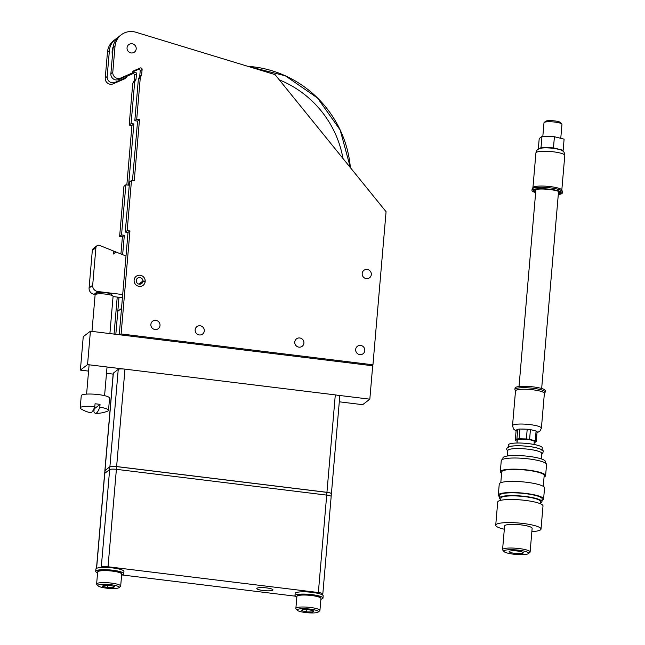 <?xml version="1.0" encoding="UTF-8"?>
<svg xmlns="http://www.w3.org/2000/svg" width="645" height="645" viewBox="0 0 645 645"><rect width="100%" height="100%" fill="white"/><g stroke="black" fill="none" stroke-linecap="round" stroke-linejoin="round"><path stroke-width="0.97" d="M266.595 587.909A8.095 1.475 -175.1 0 0 256.823 588.522A8.095 1.475 -175.1 0 0 263.192 590.522A8.095 1.475 -175.1 0 0 272.964 589.909A8.095 1.475 -175.1 0 0 266.595 587.909M322.822 593.924A5.684 1.032 -175.1 0 0 318.356 592.521L108.029 566.762A5.684 1.032 -175.1 0 0 101.297 566.995L109.65 469.576A5.684 1.032 4.9 0 1 116.382 469.334L326.701 495.102A5.684 1.032 4.9 0 1 331.167 496.505L322.822 593.924A5.684 1.032 -175.1 0 1 322.694 594.118L321.984 594.658M96.492 568.374L104.627 473.527A5.684 1.032 4.9 0 1 104.748 473.333L96.605 568.318M109.65 469.576L104.748 473.333M101.297 566.995L100.596 567.535M295.136 596.157L121.639 574.913M113.343 373.132L104.99 470.552A5.684 1.032 -175.1 0 0 104.861 470.745L113.214 373.318A5.684 1.032 4.9 0 1 113.343 373.132L118.245 369.367A5.684 1.032 4.9 0 1 124.969 369.133L116.624 466.553L326.942 492.312L335.295 394.893A5.684 1.032 4.9 0 1 339.762 396.296L331.409 493.715A5.684 1.032 -175.1 0 0 326.942 492.312M104.99 470.552L109.892 466.795L118.245 369.367M116.624 466.553A5.684 1.032 -175.1 0 0 109.892 466.795M335.295 394.893L124.969 369.133M131.475 180.519L127.178 230.628L129.943 230.966L121.115 333.949L372.947 364.796L386.073 211.705L275.044 74.61L135.91 32.25A17.044 16.439 52.5 0 0 121.244 34.814A17.044 16.439 52.5 0 0 115.012 46.311L112.794 72.224A5.684 5.482 52.5 0 0 120.68 78.061L132.298 72.99L132.975 71.152L140.134 68.023A1.419 1.371 -127.5 0 1 142.11 69.483L141.634 75.046L140.304 77.537L136.724 119.285L139.489 119.623L134.241 180.858L131.475 180.519L129.556 181.995L125.259 232.095L128.024 232.434L119.252 334.731L121.51 308.423L117.809 311.269L115.826 334.312L119.002 297.297M139.36 283.736A5.684 5.482 -127.5 0 1 139.465 284.147M131.362 73.707L134.515 72.337A1.419 1.371 -127.5 0 1 136.49 73.796L136.006 79.359L134.087 80.827L132.757 83.318L129.177 125.074L131.951 125.412L126.839 184.954M136.006 79.359L134.676 81.85L132.757 83.318M127.073 76.215L132.596 73.804A1.419 1.371 -127.5 0 1 134.571 75.263L134.087 80.827M117.575 37.845A17.044 16.439 52.5 0 0 115.624 39.127A17.044 16.439 52.5 0 0 109.392 50.624L107.167 76.537A5.684 5.482 52.5 0 0 115.06 82.375L126.678 77.303L127.21 75.844M126.678 77.303L124.759 78.771L113.141 83.842A5.684 5.482 52.5 0 1 105.248 78.005L107.473 52.092A17.044 16.439 52.5 0 1 113.705 40.603L115.624 39.127M134.676 81.85L131.096 123.598L133.862 123.937L128.613 185.171L125.848 184.833L121.55 234.941L124.324 235.28L122.655 254.67M124.324 235.28L122.405 236.747L120.921 253.977M117.229 297.079L114.052 334.094M121.55 234.941L119.631 236.409L122.405 236.747M125.848 184.833L123.929 186.308L119.631 236.409M133.862 123.937L131.951 125.412M131.096 123.598L129.177 125.074M355.669 349.461A4.684 4.523 -127.5 0 1 362.401 346.026A4.684 4.523 -127.5 0 1 363.087 353.742A4.684 4.523 -127.5 0 1 355.669 349.461M362.184 273.472A4.684 4.523 -127.5 0 1 368.916 270.037A4.684 4.523 -127.5 0 1 369.601 277.753A4.684 4.523 -127.5 0 1 362.184 273.472M143.101 281.018A5.684 5.482 -127.5 0 1 143.222 281.607M134.12 280.132A5.684 5.482 -127.5 0 1 142.279 275.971A5.684 5.482 -127.5 0 1 143.109 285.324A5.684 5.482 -127.5 0 1 134.12 280.132M195.161 329.805A4.684 4.523 -127.5 0 1 201.893 326.362A4.684 4.523 -127.5 0 1 202.578 334.078A4.684 4.523 -127.5 0 1 195.161 329.805M150.882 324.379A4.684 4.523 -127.5 0 1 157.614 320.944A4.684 4.523 -127.5 0 1 158.299 328.66A4.684 4.523 -127.5 0 1 150.882 324.379M127.049 47.786A4.684 4.523 -127.5 0 1 133.781 44.344A4.684 4.523 -127.5 0 1 134.474 52.068A4.684 4.523 -127.5 0 1 127.049 47.786M121.244 34.814L119.325 36.289A17.044 16.439 52.5 0 0 113.093 47.778L110.876 73.691A5.684 5.482 52.5 0 0 118.761 79.529L130.387 74.457L132.298 72.99M132.701 71.901L138.224 69.491A1.419 1.371 -127.5 0 1 140.191 70.95L139.715 76.521L138.385 79.004L134.805 120.76L137.57 121.099L132.467 180.648M141.634 75.046L139.715 76.521M140.304 77.537L138.385 79.004M136.724 119.285L134.805 120.76M139.489 119.623L137.57 121.099M127.178 230.628L125.259 232.095M129.943 230.966L128.024 232.434M121.115 333.949L119.978 334.82M372.947 364.796L371.81 365.667M303.916 343.124A4.684 4.523 -127.5 0 1 298.958 347.155A4.684 4.523 -127.5 0 1 294.781 342.003A4.684 4.523 -127.5 0 1 299.74 337.972A4.684 4.523 -127.5 0 1 303.916 343.124M123.187 368.964L87.551 364.602L90.413 331.199L372.689 365.78L369.827 399.174L336.964 395.151M87.551 364.602L80.383 370.101L83.245 336.698L90.413 331.199M369.827 399.174L362.659 404.681L339.286 401.811M113.149 374.116L106.498 373.302M88.575 371.109L80.383 370.101M104.692 473.39L104.925 470.697A5.684 1.032 4.9 0 1 105.046 470.503L109.827 466.835A5.684 1.032 4.9 0 1 116.56 466.601L326.886 492.361A5.684 1.032 4.9 0 1 331.353 493.764L331.127 496.352M105.046 470.503L104.812 473.285L109.594 469.625L109.827 466.835M95.468 294.41L94.154 294.249A5.684 5.482 -127.5 0 1 89.091 288.009L92.316 250.437A2.838 2.741 -127.5 0 1 93.356 248.527L96.944 245.769A2.838 2.741 52.5 0 0 95.903 247.688L92.316 250.437M89.091 288.009L92.678 285.259L95.903 247.688M92.678 285.259A5.684 5.482 52.5 0 0 97.742 291.5L94.154 294.249M122.703 294.555L97.742 291.5M122.429 297.716L113.069 296.571M113.198 250.945L115.794 251.921L113.544 254.001L113.189 250.873L99.612 245.431A2.838 2.741 52.5 0 0 96.944 245.769M115.794 251.921L126.001 256.017M115.737 251.969L113.544 253.985M95.291 294.555L97.161 293.04A7.256 1.322 4.9 0 1 105.772 292.725A7.256 1.322 4.9 0 1 111.375 294.257L112.956 296.071A9.022 1.645 -175.1 0 0 105.998 294.16A9.022 1.645 -175.1 0 0 95.291 294.555A9.022 1.645 -175.1 0 0 95.113 294.846L91.977 331.393M109.9 333.586L113.085 296.386A9.022 1.645 -175.1 0 0 112.956 296.071M93.88 408.882A14.206 2.588 -175.1 0 0 94.154 408.906L93.92 411.687A29.057 5.595 -83 0 0 95.565 413.324A29.057 5.595 -83 0 0 96.556 412.945A29.057 5.595 -83 0 0 99.798 407.18L100.04 404.399A14.206 2.588 -175.1 0 0 97.597 404.052A14.206 2.588 -175.1 0 0 95.057 403.786L94.815 406.568A29.057 5.595 97 0 1 91.574 412.332A29.057 5.595 97 0 1 90.389 412.687A29.17 29.17 0 0 1 80.948 408.841A14.206 2.588 4.9 0 1 80.214 407.914A14.206 2.588 4.9 0 1 80.528 407.43A14.206 2.588 4.9 0 1 94.815 406.568M80.214 407.914L81.262 395.667A14.206 2.588 4.9 0 1 98.403 394.587A14.206 2.588 4.9 0 1 109.569 398.094L108.521 410.341A14.206 2.588 4.9 0 1 108.207 410.825A14.206 2.588 4.9 0 1 107.642 411.131A29.17 29.17 0 0 1 95.565 413.324M99.798 407.18A14.206 2.588 4.9 0 1 108.521 410.341M94.154 408.906L100.04 404.399M98.427 571.196A11.505 2.096 4.9 0 1 110.472 570.454A11.505 2.096 4.9 0 1 121.179 573.357M98.072 585.87A10.659 1.943 -175.1 0 0 108.368 588.345A10.659 1.943 -175.1 0 0 118.93 587.659A10.659 1.943 -175.1 0 0 118.994 587.611A10.659 1.943 -175.1 0 0 110.351 584.644A10.659 1.943 -175.1 0 0 98.072 585.209A10.659 1.943 -175.1 0 0 98.072 585.87L96.79 584.41A12.078 2.201 4.9 0 1 96.621 583.983A12.078 2.201 4.9 0 1 96.798 583.66A12.078 2.201 4.9 0 1 109.779 582.911A12.078 2.201 4.9 0 1 120.68 586.047A12.078 2.201 4.9 0 1 120.51 586.378A12.078 2.201 4.9 0 1 120.438 586.434A12.078 2.201 4.9 0 1 120.365 586.499M103.514 585.225L102.394 586.313L107.417 587.498L113.552 587.595L114.673 586.507L109.65 585.321L103.514 585.225M113.665 586.265L113.552 587.595M107.602 585.289L107.417 587.498M542.098 449.944L542.276 447.88A17.044 3.104 -175.1 0 0 527.231 443.486A17.044 3.104 -175.1 0 0 508.687 444.389A17.044 3.104 -175.1 0 0 508.308 444.961L508.131 447.033M541.332 458.918L541.8 453.443A17.044 3.104 -175.1 0 0 526.747 449.049A17.044 3.104 -175.1 0 0 508.212 449.952A17.044 3.104 -175.1 0 0 507.833 450.532L507.365 456.007M545.267 462.949L545.38 461.602A21.309 3.886 -175.1 0 0 526.57 456.112A21.309 3.886 -175.1 0 0 503.39 457.24A21.309 3.886 -175.1 0 0 502.915 457.958L502.802 459.313M544.066 476.953A22.728 4.144 -175.1 0 0 545.098 476.413A22.728 4.144 -175.1 0 0 545.597 475.639L546.557 464.505A22.728 4.144 -175.1 0 0 526.489 458.651A22.728 4.144 -175.1 0 0 501.77 459.853A22.728 4.144 -175.1 0 0 501.262 460.627L500.31 471.761A22.728 4.144 -175.1 0 0 501.6 473.317M545.597 475.639A22.728 4.144 -175.1 0 0 525.538 469.786A22.728 4.144 -175.1 0 0 500.818 470.987A22.728 4.144 -175.1 0 0 500.31 471.761M543.259 486.33L544.187 475.518A21.309 3.886 -175.1 0 0 525.377 470.028A21.309 3.886 -175.1 0 0 502.197 471.156A21.309 3.886 -175.1 0 0 501.721 471.882L500.794 482.694M542.058 500.335A22.728 4.144 -175.1 0 0 543.09 499.794A22.728 4.144 -175.1 0 0 543.598 499.02L544.549 487.886A22.728 4.144 -175.1 0 0 524.482 482.033A22.728 4.144 -175.1 0 0 499.762 483.234A22.728 4.144 -175.1 0 0 499.254 484.008L498.303 495.142A22.728 4.144 -175.1 0 0 499.593 496.698M543.598 499.02A22.728 4.144 -175.1 0 0 523.53 493.167A22.728 4.144 -175.1 0 0 498.811 494.368A22.728 4.144 -175.1 0 0 498.303 495.142M540.405 502.955A21.309 3.886 -175.1 0 0 541.469 502.407A21.309 3.886 -175.1 0 0 541.945 501.681L542.179 498.899A21.309 3.886 -175.1 0 0 523.369 493.409A21.309 3.886 -175.1 0 0 500.197 494.538A21.309 3.886 -175.1 0 0 499.722 495.263L499.48 498.045A21.309 3.886 -175.1 0 0 500.778 499.553M541.945 501.681A21.309 3.886 -175.1 0 0 523.127 496.19A21.309 3.886 -175.1 0 0 499.956 497.319A21.309 3.886 -175.1 0 0 499.48 498.045M540.341 503.737L540.526 501.56A19.89 3.62 -175.1 0 0 522.966 496.44A19.89 3.62 -175.1 0 0 501.342 497.488A19.89 3.62 -175.1 0 0 500.899 498.166L500.705 500.343M531.867 531.601A22.728 4.144 -175.1 0 0 540.51 529.851A22.728 4.144 -175.1 0 0 541.018 529.085L543.001 505.978A22.728 4.144 -175.1 0 0 522.934 500.125A22.728 4.144 -175.1 0 0 498.214 501.326A22.728 4.144 -175.1 0 0 497.706 502.1L495.723 525.199A22.728 4.144 -175.1 0 0 504.317 529.239M541.018 529.085A22.728 4.144 -175.1 0 0 520.95 523.224A22.728 4.144 -175.1 0 0 496.231 524.433A22.728 4.144 -175.1 0 0 495.723 525.199M530.117 551.983L532.141 528.319A13.819 2.516 -175.1 0 0 519.943 524.764A13.819 2.516 -175.1 0 0 504.906 525.49A13.819 2.516 -175.1 0 0 504.6 525.957L502.576 549.621A13.819 2.516 4.9 0 1 502.882 549.153A13.819 2.516 4.9 0 1 517.911 548.419A13.819 2.516 4.9 0 1 530.117 551.983A13.819 2.516 4.9 0 1 529.835 552.426A13.819 2.516 4.9 0 1 529.811 552.451L528.336 553.652A12.4 2.257 -175.1 0 0 518.765 550.185A12.4 2.257 -175.1 0 0 504.148 550.709A12.4 2.257 -175.1 0 0 504.043 551.572A12.4 2.257 -175.1 0 0 515.968 554.442A12.4 2.257 -175.1 0 0 528.303 553.676A12.4 2.257 -175.1 0 0 528.336 553.652M504.043 551.572L502.769 550.104A13.819 2.516 4.9 0 1 502.576 549.621M523.143 553.039A7.103 1.298 -175.1 0 0 523.305 552.797A7.103 1.298 -175.1 0 0 517.032 550.967A7.103 1.298 -175.1 0 0 509.308 551.346A7.103 1.298 -175.1 0 0 509.147 551.588A7.103 1.298 -175.1 0 0 515.419 553.418A7.103 1.298 -175.1 0 0 523.143 553.039M542.042 450.662A17.044 3.104 -175.1 0 0 526.989 446.267A17.044 3.104 -175.1 0 0 508.454 447.17M534.012 444.469L534.262 441.583A8.522 1.556 -175.1 0 0 526.739 439.382A8.522 1.556 -175.1 0 0 517.467 439.834A8.522 1.556 -175.1 0 0 517.274 440.124L517.032 443.01M534.165 442.744A10.659 1.943 -175.1 0 0 534.649 442.655L536.261 441.422L537.1 431.682A10.659 1.943 -175.1 0 0 536.084 431.021L535.245 440.761L529.601 439.358L530.432 429.61A10.659 1.943 -175.1 0 0 527.207 429.215L526.368 438.955L519.112 438.785L519.943 429.046A10.659 1.943 -175.1 0 0 517.725 429.312L516.887 439.051L515.282 440.285A10.659 1.943 -175.1 0 0 516.29 440.946L517.185 441.172M515.282 440.285L516.113 430.546L517.725 429.312M536.261 441.422A10.659 1.943 -175.1 0 0 535.245 440.761M530.432 429.61L536.084 431.021M529.601 439.358A10.659 1.943 -175.1 0 0 526.368 438.955M519.943 429.046L527.207 429.215M519.112 438.785A10.659 1.943 -175.1 0 0 516.887 439.051M544.372 393.506L545.122 392.297A15.198 2.765 -175.1 0 0 545.21 392.047L545.331 390.66A15.198 2.765 -175.1 0 0 533.383 386.911A15.198 2.765 -175.1 0 0 515.041 388.064L514.92 389.451A15.198 2.765 -175.1 0 0 514.96 389.717L515.5 391.031M545.21 392.047A15.198 2.765 -175.1 0 0 533.262 388.298A15.198 2.765 -175.1 0 0 514.92 389.451M512.525 425.7A14.488 2.636 -175.1 0 1 530.013 424.603A14.488 2.636 -175.1 0 1 541.397 428.175L544.38 393.377A14.488 2.636 -175.1 0 0 532.996 389.806A14.488 2.636 -175.1 0 0 515.508 390.902L512.525 425.7L513.549 429.03L516.081 430.9M560.078 192.145A13.497 2.459 4.9 0 1 558.457 192.637M535.689 192.081A13.497 2.459 4.9 0 1 533.681 190.581A13.497 2.459 4.9 0 1 549.967 189.557A13.497 2.459 4.9 0 1 560.578 192.887A13.497 2.459 4.9 0 1 558.336 194.024M535.648 192.597A15.198 2.765 4.9 0 1 531.98 190.436A15.198 2.765 4.9 0 1 550.322 189.283A15.198 2.765 4.9 0 1 562.271 193.032A15.198 2.765 4.9 0 1 558.296 194.54M531.98 190.436L532.101 189.041A15.198 2.765 4.9 0 1 532.19 188.792A15.198 2.765 4.9 0 1 550.443 187.888A15.198 2.765 4.9 0 1 562.351 191.38A15.198 2.765 4.9 0 1 562.392 191.638L562.271 193.032M532.19 188.792L533.012 187.477A14.488 2.636 4.9 0 1 550.411 186.615A14.488 2.636 4.9 0 1 561.763 189.936L562.351 191.38M535.81 190.694A13.497 2.459 4.9 0 1 534.294 189.936M560.763 138.312L561.964 124.308A9.022 1.645 -175.1 0 0 561.835 123.993A9.022 1.645 -175.1 0 0 553.16 121.905A9.022 1.645 -175.1 0 0 544.187 122.461A9.022 1.645 -175.1 0 0 544.17 122.477A9.022 1.645 -175.1 0 0 543.985 122.768L542.816 136.458M544.17 122.477L545.67 121.252A7.603 1.387 4.9 0 1 545.67 121.252A7.603 1.387 4.9 0 1 545.694 121.244A7.603 1.387 4.9 0 1 553.249 120.768A7.603 1.387 4.9 0 1 560.553 122.526L561.835 123.993M562.416 150.841L563.158 150.277L553.466 147.866L541.018 147.568L539.696 148.576M538.301 149.213L539.212 138.554L541.969 136.434L554.418 136.732L564.109 139.143L563.158 150.277M553.466 147.866L554.418 136.732M541.018 147.568L541.969 136.434M247.874 66.338A108.562 104.684 -127.5 0 1 350.372 167.619L340.173 129.984L317.509 97.984L285.348 75.812L247.874 66.338M279.293 79.859A101.596 97.959 -127.5 0 1 343.003 158.533M297.684 595.601A11.505 2.096 4.9 0 1 309.729 594.859A11.505 2.096 4.9 0 1 320.436 597.762M297.321 610.283A10.659 1.943 -175.1 0 0 307.617 612.75A10.659 1.943 -175.1 0 0 318.187 612.065A10.659 1.943 -175.1 0 0 318.243 612.016A10.659 1.943 -175.1 0 0 309.6 609.049A10.659 1.943 -175.1 0 0 297.321 609.614A10.659 1.943 -175.1 0 0 297.321 610.283L296.047 608.816A12.078 2.201 4.9 0 1 295.87 608.396A12.078 2.201 4.9 0 1 296.047 608.066A12.078 2.201 4.9 0 1 309.028 607.316A12.078 2.201 4.9 0 1 319.936 610.452A12.078 2.201 4.9 0 1 319.759 610.783A12.078 2.201 4.9 0 1 319.694 610.847A12.078 2.201 4.9 0 1 319.614 610.904M302.763 609.63L301.65 610.718L306.665 611.903L312.801 612L313.922 610.912L308.907 609.727L302.763 609.63M312.922 610.678L312.801 612M306.859 609.694L306.665 611.903M112.456 55.285A14.206 13.698 -127.5 0 1 112.303 49.818A14.206 13.698 -127.5 0 1 113.222 46.698M142.868 281.534A3.41 3.29 -127.5 0 1 136.974 282.865A3.41 3.29 -127.5 0 1 141.037 277.898A3.41 3.29 -127.5 0 1 142.916 281.01L144.996 281.099L144.923 281.954L142.868 281.534L139.376 284.219M138.852 284.123L142.916 281.01M97.58 572.776A14.069 2.564 4.9 0 1 95.702 571.293A14.069 2.564 4.9 0 1 112.69 570.22A14.069 2.564 4.9 0 1 123.743 573.695A14.069 2.564 4.9 0 1 121.647 574.832M95.702 571.293L95.895 569.027A14.069 2.564 4.9 0 1 112.883 567.963A14.069 2.564 4.9 0 1 123.937 571.438L123.743 573.695M320.896 599.245A14.069 2.564 -175.1 0 0 323 598.1L323.193 595.843A14.069 2.564 -175.1 0 0 314.679 592.731A14.069 2.564 -175.1 0 0 299.312 591.989A14.069 2.564 -175.1 0 0 295.152 593.44L294.959 595.698A14.069 2.564 -175.1 0 0 296.837 597.181M323 598.1A14.069 2.564 -175.1 0 0 314.486 594.988A14.069 2.564 -175.1 0 0 299.119 594.255A14.069 2.564 -175.1 0 0 294.959 595.698M318.356 592.521L326.701 495.102M116.382 469.334L108.029 566.762M136.49 73.796L134.571 75.263M134.515 72.337L132.596 73.804M115.06 82.375L113.141 83.842M107.167 76.537L105.248 78.005M109.392 50.624L107.473 52.092M115.012 46.311L113.093 47.778M112.794 72.224L110.876 73.691M120.68 78.061L118.761 79.529M140.134 68.023L138.224 69.491M142.11 69.483L140.191 70.95M326.652 495.094L326.886 492.361M116.56 466.601L116.326 469.334M97.645 572.018L97.984 571.349C99.467 570.003 105.022 569.89 114.649 570.986C123.509 572.897 121.187 573.55 121.712 574.082A12.078 2.201 -175.1 0 0 110.803 570.946A12.078 2.201 -175.1 0 0 97.822 571.688A12.078 2.201 -175.1 0 0 97.645 572.018L96.621 583.983M535.028 430.755A10.231 1.862 -175.1 0 0 531.496 429.876M525.844 429.183A10.231 1.862 -175.1 0 0 521.305 429.078M517.427 429.538A10.231 1.862 -175.1 0 0 516.419 430.312M535.914 152.921A14.488 2.636 4.9 0 1 553.394 151.817A14.488 2.636 4.9 0 1 564.786 155.397C564.689 152.978 563.859 151.438 562.311 150.769C561.932 150.027 558.836 149.197 553.015 148.277C542.719 147.27 540.349 148.342 539.139 148.785C537.503 149.164 536.43 150.543 535.914 152.921L532.939 187.59M296.902 596.423L297.24 595.754C298.716 594.408 304.271 594.295 313.897 595.391C322.766 597.302 320.444 597.955 320.96 598.487A12.078 2.201 -175.1 0 0 310.06 595.351A12.078 2.201 -175.1 0 0 297.079 596.093A12.078 2.201 -175.1 0 0 296.902 596.423L295.87 608.396M104.579 395.659L107.038 366.989M86.599 394.119L89.115 364.796M121.712 574.082L120.68 586.047M118.93 587.659L120.438 586.434M507.768 451.25L506.535 449.033L507.47 447.437C509.34 445.115 525.731 445.284 535.664 447.614C545.162 450.363 543.566 450.662 542.405 453.757L541.736 454.161M541.397 428.175L539.833 431.279L537.011 432.69M561.811 190.065L564.786 155.397M519.015 386.557L535.914 189.445M541.663 388.5L558.562 191.38M320.96 598.487L319.936 610.452M318.187 612.065L319.694 610.847"/></g></svg>
